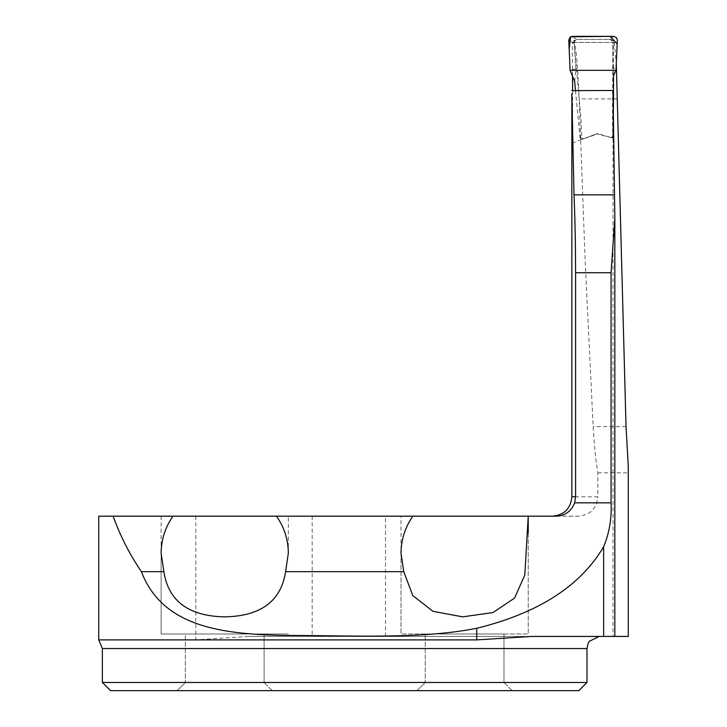 <?xml version="1.0" encoding="UTF-8"?>
<svg xmlns="http://www.w3.org/2000/svg" width="727" height="727" viewBox="0 0 727 727"><rect width="100%" height="100%" fill="white"/><g stroke="black" fill="none" stroke-linecap="round" stroke-linejoin="round"><path stroke-width="0.55" stroke-dasharray="3.63 2.73" d="M572.503 75.472L572.231 42.448L573.785 42.448C575.839 44.465 577.629 63.285 579.146 98.908L585.244 263.083L593.159 426.64C594.095 444.261 595.658 459.646 597.858 472.814L597.858 496.795L571.849 496.795M572.649 90.639L572.558 143.055L571.967 143.283L571.849 94.919M614.833 220.49L614.833 636.434L613.043 636.434L614.842 636.434M571.967 143.283L596.54 133.85L613.479 138.203L613.043 90.475M573.785 42.448L614.224 42.448L613.288 42.448L613.552 91.847M614.224 42.448L616.305 63.594M98.727 639.896L195.827 639.896L247.689 636.434L628.273 636.434L628.273 466.407M98.727 516.179L578.192 516.179C590.079 515.089 596.631 508.627 597.858 496.795M597.858 472.814L628.273 472.814M572.231 42.448L613.288 42.448M556.219 516.179L578.192 516.179M464.617 516.179L528.229 516.179L464.617 516.179M224.734 516.179L288.346 516.179L224.734 516.179M571.849 90.757L613.043 90.748L613.043 636.434M574.666 81.388L575.975 68.883L574.13 43.32L580.855 117.211L581.809 137.83L580.164 138.466L581.818 139.502L598.076 133.786L596.54 133.85L572.558 143.055M581.818 139.502L596.54 133.85A2.426 2.426 0 0 1 598.076 133.786L613.115 138.094M401.013 553.183L401.013 634.008L528.229 634.008L401.013 634.008L528.229 634.008L401.013 634.008L401.013 516.179M161.13 516.179L161.13 634.008L288.346 634.008L161.13 634.008L288.346 634.008L161.13 634.008L161.13 553.183M586.998 682.471L102.362 682.471M578.819 690.65L110.54 690.65M272.289 690.65L177.179 690.65L272.289 690.65L177.179 690.65L272.289 690.65L264.11 682.471L185.358 682.471L264.11 682.471L185.358 682.471L177.179 690.65L185.358 682.471L264.11 682.471L272.289 690.65M512.172 690.65L417.062 690.65L512.172 690.65L417.062 690.65L512.172 690.65L503.993 682.471L425.24 682.471L503.993 682.471L425.24 682.471L417.062 690.65L425.24 682.471L503.993 682.471L512.172 690.65M425.24 634.008L503.993 634.008L425.24 634.008L425.24 682.471L425.24 634.008L503.993 634.008L425.24 634.008M185.358 634.008L264.11 634.008L185.358 634.008L185.358 682.471L185.358 634.008L264.11 634.008L185.358 634.008M531.691 636.434L247.689 636.434M580.164 138.466L575.393 90.048M611.652 137.676L613.197 136.512L612.661 136.358L612.479 115.838L612.879 43.057L614.133 43.211L617.332 40.158M613.252 130.36L613.197 136.512M613.561 75.581L613.134 67.311L616.005 70.319M575.975 68.883L570.095 70.319M613.134 67.311L612.961 43.211M568.778 40.139L573.694 43.32M613.77 36.35L610.553 39.422L576.429 39.422L572.331 36.35M574.13 43.32L574.784 40.894L577.683 39.422L576.502 39.422M610.498 39.422L609.271 39.422L611.443 40.149L612.879 43.057M577.683 39.422L609.271 39.422M612.661 136.358L611.116 137.521M583.454 138.875L581.809 137.83M572.876 43.211L573.876 40.567L576.429 39.422M573.685 43.211L574.693 40.539L577.302 39.422M610.553 39.422L613.134 40.567L614.133 43.211M609.326 39.422L611.898 40.485L612.961 43.057M569.759 62.549L569.786 63.231M385.501 636.434L385.501 516.179M102.362 648.548L586.998 648.548M195.827 516.179L195.827 639.896M312.174 516.179L312.174 636.434M626.038 426.64L593.159 426.64M617.505 98.908L579.146 98.908M528.229 533.127L528.229 634.008L528.229 533.127M288.346 553.183L288.346 516.179M503.993 634.008L503.993 682.471L503.993 634.008M264.11 634.008L264.11 682.471L264.11 634.008"/><path stroke-width="1.09" d="M571.849 94.919L574.012 194.854C574.984 217.473 575.511 243.427 575.593 272.734L575.593 496.795L574.621 502.857C571.349 511.254 565.215 515.697 556.219 516.179L528.229 516.179L528.229 533.127L528.229 516.306M572.503 75.472L572.649 90.639M616.305 63.594L626.038 426.64L628.273 466.407L628.273 636.434L531.691 636.434L476.73 639.896L98.727 639.896L102.362 648.548L102.362 682.471L586.998 682.471L578.819 690.65L110.54 690.65L102.362 682.471M571.849 90.63L613.043 90.475L614.842 218.155L614.833 636.434M613.552 91.847L613.115 138.094M98.727 639.896L98.727 516.179L113.13 516.179C120.209 535.872 129.624 554.365 141.383 571.667C162.784 627.528 222.835 634.38 286.683 635.434C350.823 635.462 421.351 639.378 476.73 628.273C538.198 613.215 580.5 586.053 603.619 546.804C609.326 533.073 611.807 518.424 611.071 502.857L611.071 272.734L614.842 218.155M163.875 571.667C168.391 601.102 188.666 616.169 224.707 616.869C260.775 616.205 281.067 601.138 285.602 571.667L403.758 571.667L412.809 595.586L432.974 611.316L462.645 616.85L492.961 612.561L514.543 598.112L524.812 575.012L528.229 516.179L172.999 516.179C165.202 527.284 161.249 539.616 161.13 553.183L163.875 571.667L141.383 571.667M113.13 516.179L172.999 516.179M403.758 571.667L401.013 553.183C401.131 539.616 405.084 527.284 412.881 516.179M285.602 571.667L288.346 553.183C288.228 539.616 284.275 527.284 276.478 516.179M613.252 130.36L613.561 75.581L616.005 70.319L570.095 70.319L574.666 81.388L575.52 91.257M570.095 70.319L568.778 40.139L570.113 37.122L572.331 36.35L613.77 36.35L616.632 37.804L617.332 40.158L616.005 70.319L617.159 43.911L610.153 36.35L570.577 36.804L569.186 49.345L569.759 62.549M569.786 63.231L570.095 70.319L616.005 70.319M571.849 93.519L571.849 496.795L575.593 496.795M614.833 220.49L614.833 216.537M611.071 272.734L575.593 272.734M611.071 502.857L574.621 502.857M574.012 194.854L614.37 194.854M586.998 682.471L586.998 648.548L102.362 648.548M603.619 546.804L603.619 636.434M476.73 628.273L476.73 639.896M571.849 496.795C570.704 508.573 564.243 515.034 552.465 516.179M586.998 648.548L588.034 643.649L589.424 641.269L599.103 636.434"/></g></svg>
